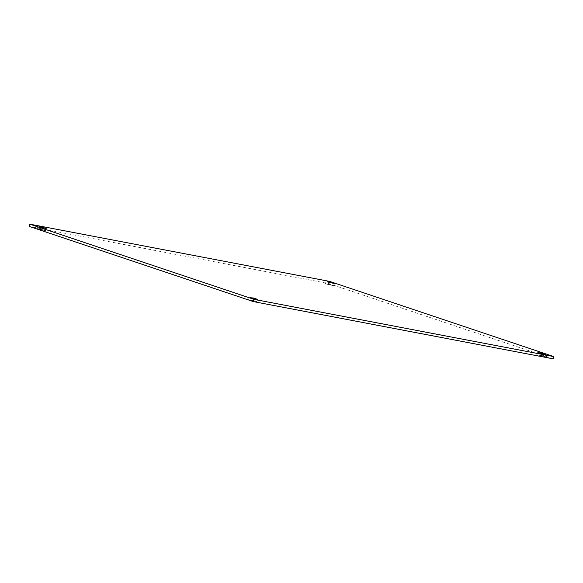 <?xml version="1.0" encoding="UTF-8"?>
<svg xmlns="http://www.w3.org/2000/svg" width="583" height="583" viewBox="0 0 583 583"><rect width="100%" height="100%" fill="white"/><g stroke="black" fill="none" stroke-linecap="round" stroke-linejoin="round"><path stroke-width="0.44" stroke-dasharray="2.92 2.19" d="M329.628 281.407L329.06 283.659L29.15 226.401M553.274 358.851L329.06 283.659M537.839 354.967L545.098 356.621L541.024 355.287L537.839 354.967M249.692 299.961L256.95 301.608L252.876 300.274L249.692 299.961M326.502 284.096L333.767 285.75L329.694 284.417L326.502 284.096M38.354 229.09L45.62 230.737L41.546 229.403L38.354 229.09M537.38 352.263L536.812 354.508M545.673 354.377L545.098 356.621M249.233 297.25L248.664 299.494M257.526 299.363L256.95 301.608M326.05 281.392L325.474 283.637M334.336 283.506L333.767 285.75M37.902 226.379L37.327 228.623M46.188 228.492L45.62 230.737"/><path stroke-width="0.87" d="M329.628 281.407L29.726 224.149L253.94 299.341L553.85 356.599L329.628 281.407M538.408 352.722L541.6 353.036L545.673 354.377L538.408 352.722M250.26 297.709L253.452 298.03L257.526 299.363L250.26 297.709M327.078 281.851L330.262 282.165L334.336 283.506L327.078 281.851M38.93 226.838L42.114 227.159L46.188 228.492L38.93 226.838M29.726 224.149L29.15 226.401L253.372 301.593L253.94 299.341M553.85 356.599L553.274 358.851L253.372 301.593"/></g></svg>
